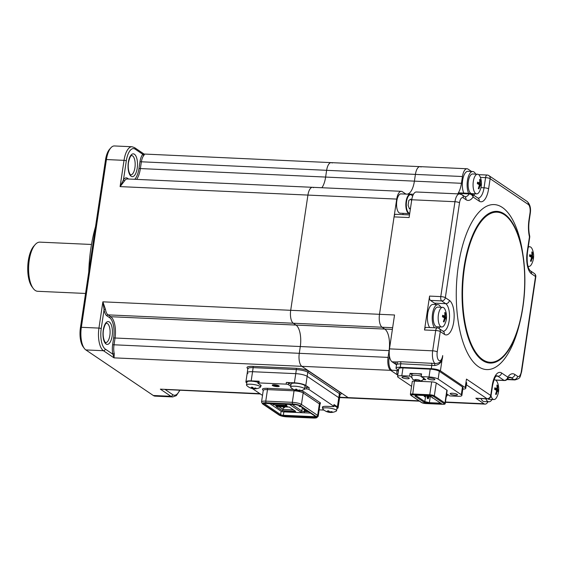 <?xml version="1.0" encoding="UTF-8"?>
<svg xmlns="http://www.w3.org/2000/svg" width="564" height="564" viewBox="0 0 564 564"><rect width="100%" height="100%" fill="white"/><g stroke="black" fill="none" stroke-linecap="round" stroke-linejoin="round"><path stroke-width="0.85" d="M88.774 271.869A84.353 34.721 -87.4 0 1 90.86 248.449A84.353 34.721 -87.4 0 1 95.513 226.756M165.132 389.52L260.385 393.989M418.967 400.821L348.171 397.627A10.547 4.343 92.6 0 0 349.215 397.994A10.547 4.343 -87.4 0 1 348.171 397.627L301.839 366.325L348.171 397.627L339.669 397.239M313.535 187.678A10.547 4.343 92.6 0 0 312.491 187.311A10.547 4.343 92.6 0 0 307.923 195.081L290.707 310.299A10.547 4.343 92.6 0 0 293.273 323.228L296.001 325.068A17.576 7.233 -87.4 0 1 300.281 346.62L299.272 353.395A10.547 4.343 92.6 0 0 301.839 366.325L114.006 357.858L103.445 350.716A1.755 1.551 -56 0 0 105.299 349.095L112.927 354.248A11.597 4.773 -87.4 0 1 112.631 344.724L113.639 337.942A16.518 6.796 92.6 0 0 109.62 317.687L106.892 315.847A11.597 4.773 -87.4 0 1 104.065 309.664A1.057 0.43 170.9 0 1 105.433 309.255A10.547 4.343 92.6 0 0 108.006 314.874L110.727 316.714A17.576 7.233 -87.4 0 1 115.014 338.266L113.998 345.041A10.547 4.343 92.6 0 0 114.266 353.706L114.006 357.858L112.927 354.248A1.057 0.55 166.4 0 1 114.266 353.706M421.019 167A10.547 4.343 92.6 0 0 419.976 166.634A10.547 4.343 92.6 0 0 415.414 174.403L414.399 181.178A17.576 7.233 -87.4 0 1 406.792 194.136A17.576 7.233 -87.4 0 1 405.058 193.522L402.329 191.682A10.547 4.343 92.6 0 0 401.286 191.316A10.547 4.343 92.6 0 0 396.725 199.085L379.501 314.303A10.547 4.343 92.6 0 0 382.068 327.233L384.796 329.073A17.576 7.233 -87.4 0 1 389.075 350.625L388.067 357.4A10.547 4.343 92.6 0 0 390.633 370.329L301.839 366.325A10.547 4.343 -87.4 0 1 299.272 353.395L300.281 346.62A17.576 7.233 92.6 0 0 296.001 325.068L293.273 323.228A10.547 4.343 -87.4 0 1 290.707 310.299L307.923 195.081L120.097 186.613L123.467 179.845A1.057 0.783 -147.1 0 0 124.637 180.762L120.097 186.613L124.024 160.345A18.45 7.593 -87.4 0 1 132.004 146.746L114.407 145.956A18.45 7.593 92.6 0 0 110.889 147.789A18.45 7.593 92.6 0 0 106.42 159.556L81.35 327.303A18.45 7.593 92.6 0 0 84.339 348.425A18.45 7.593 92.6 0 0 85.848 349.927L103.445 350.716A18.45 7.593 -87.4 0 1 98.947 328.093A1.755 0.388 8.5 0 1 101.231 328.629L104.065 309.664L102.874 301.832L105.433 309.255M134.725 179.296A16.518 6.796 92.6 0 0 138.963 168.502L139.978 161.727A11.597 4.773 -87.4 0 1 142.805 154.31A1.057 0.86 -138 0 0 143.919 155.297A10.547 4.343 92.6 0 0 141.345 162.044L140.337 168.819A17.576 7.233 -87.4 0 1 136.608 179.38M132.004 146.746L134.563 147.627A1.755 1.551 124 0 1 135.184 149.157L142.805 154.31L144.398 154.522L143.919 155.297M144.046 154.035L331.181 162.629A10.547 4.343 92.6 0 0 326.619 170.398L325.604 177.174A17.576 7.233 -87.4 0 1 321.875 187.734A17.576 7.233 92.6 0 0 325.604 177.174L326.619 170.398A10.547 4.343 -87.4 0 1 331.181 162.629L419.976 166.634A10.547 4.343 -87.4 0 0 415.414 174.403L139.978 161.727M332.224 162.996A10.547 4.343 92.6 0 0 331.181 162.629M84.339 348.425L83.134 346.804A16.694 6.874 -87.4 0 1 80.433 327.691L105.503 159.943A16.694 6.874 -87.4 0 1 109.543 149.298L110.889 147.789M85.848 349.927L153.302 395.498A18.45 7.593 92.6 0 0 155.135 396.139L172.732 396.929A18.45 7.593 -87.4 0 1 170.906 396.288L160.345 389.153L259.884 393.644M322.798 407.892A7.558 1.685 8.5 0 1 322.361 407.208A7.558 1.685 8.5 0 1 326.908 406.341L332.83 406.609A1.755 0.388 -171.5 0 0 333.888 406.411L334.135 404.719A1.755 0.388 -171.5 0 0 334.001 404.529L337.406 406.827A8.784 1.953 8.5 0 1 338.097 407.765L339.465 398.621A8.784 1.953 -171.5 0 0 338.774 397.683L307.154 376.322A8.784 1.953 -171.5 0 0 295.748 373.657L252.552 371.711A8.784 1.953 -171.5 0 0 247.272 372.712A8.784 1.953 -171.5 0 0 247.963 373.65M305.286 409.563L304.68 409.534L305.004 410.874L307.387 410.98M307.119 410.796L304.736 410.684M303.27 408.195L303.129 409.119L304.68 409.534M304.687 409.619L303.129 409.119M277.093 386.615A3.518 0.783 8.5 0 1 273.448 385.966A3.518 0.783 8.5 0 1 272.377 385.008A3.518 0.783 8.5 0 1 274.372 384.775A3.518 0.783 8.5 0 1 279.145 386.023A3.518 0.783 8.5 0 1 277.093 386.615M273.145 384.796A2.813 0.627 -171.5 0 0 276.924 385.755A2.813 0.627 -171.5 0 0 278.468 385.593M310.517 413.095L304.341 412.813A2.813 0.627 8.5 0 1 300.697 411.96L289.508 404.402M308.487 411.72L304.088 411.523A1.755 0.388 8.5 0 1 301.803 410.987L292.244 404.529M246.806 382.949L246.595 382.801A8.784 1.953 8.5 0 1 245.904 381.863A8.784 1.953 8.5 0 1 251.184 380.862L259.186 381.222A1.755 0.388 -171.5 0 0 258.129 381.426L257.875 383.118A1.755 0.388 -171.5 0 0 258.016 383.301L260.533 385.008A7.558 1.685 8.5 0 1 260.519 386.347M340.064 394.363L339.465 398.621A8.784 1.953 -171.5 0 0 338.774 397.683L307.154 376.322A8.784 1.953 -171.5 0 0 295.748 373.657L252.552 371.711A8.784 1.953 -171.5 0 0 247.272 372.712L247.843 368.362L248.195 368.666M290.77 386.269L288.408 384.676L288.662 382.984A1.755 0.388 -171.5 0 0 286.385 382.448L294.387 382.808A8.784 1.953 8.5 0 1 305.787 385.473L309.199 387.771A1.755 0.388 -171.5 0 0 306.915 387.242L306.661 388.934L304.595 388.843M338.097 407.765A8.784 1.953 8.5 0 1 336.912 408.533M319.153 409.859L323.99 410.077M333.888 406.411A1.755 0.388 -171.5 0 0 333.747 406.221L308.945 389.47A1.755 0.388 -171.5 0 0 306.661 388.934M304.849 387.151L306.915 387.242M288.662 382.984L291.024 384.57M288.408 384.676A1.755 0.388 -171.5 0 0 286.131 384.14L258.932 382.914A1.755 0.388 -171.5 0 0 257.875 383.118M252.39 388.582L262.507 395.42M262.429 403.683L261.597 402.217A7.029 1.565 8.5 0 1 261.534 401.935A7.029 1.565 8.5 0 1 265.757 401.131L292.321 402.329A7.029 1.565 8.5 0 1 301.444 404.459L317.659 415.414A7.029 1.565 8.5 0 1 318.216 416.161A7.029 1.565 8.5 0 1 318.068 416.415L316.848 417.579A5.978 1.332 8.5 0 1 313.373 418.044L286.815 416.845A5.978 1.332 8.5 0 1 279.06 415.041L262.845 404.085A5.978 1.332 8.5 0 1 262.429 403.683A5.978 1.332 8.5 0 1 265.968 402.766L292.526 403.958A5.978 1.332 8.5 0 1 300.281 405.77L316.496 416.726A5.978 1.332 8.5 0 1 316.848 417.579M262.979 403.873C262.486 403.436 262.972 403.232 264.453 403.253L295.811 404.67L299.463 405.523L316.362 416.937C316.855 417.374 316.369 417.579 314.888 417.557L283.53 416.14L279.878 415.287L262.979 403.873A0.705 0.62 -56 0 0 263.712 403.288M279.878 415.287A0.705 0.62 -56 0 0 280.618 414.639L281.126 411.255A2.108 0.472 -171.5 0 0 283.868 411.889L283.361 415.28A2.108 0.472 8.5 0 1 280.618 414.639L263.804 403.281M304.377 409.605L304.341 412.813L283.868 411.889M281.126 411.255L269.67 403.507M283.516 406.806L283.114 409.457L278.884 406.595M293.499 409.929L283.114 409.457L282.416 410.712L276.148 406.475L289.262 407.067L295.536 411.304L282.416 410.712M276.297 405.361L285.574 405.784L287.295 406.397L277.382 406.101L276.015 405.784L275.662 405.488L276.297 405.361M284.327 411.396L294.091 411.537L295.614 412.016L285.694 411.713L284.369 411.135M285.024 404.205L286.808 405.41L273.695 404.818L271.904 403.612M273.695 404.818L274.308 403.718M284.933 406.87L284.122 407.617L283.537 406.806M284.601 407.638L283.579 407.25M284.059 407.271L284.164 406.834M300.605 406.397L299.421 406.517L300.88 406.581M299.103 405.389L299.146 406.327M254.865 388.829A11.245 11.245 0 0 0 260.053 387.482A7.029 1.565 -171.5 0 0 260.406 387.087A7.029 1.565 -171.5 0 0 259.856 386.333A7.029 1.565 -171.5 0 0 250.726 384.204A7.029 1.565 -171.5 0 0 246.503 385.008A7.029 1.565 -171.5 0 0 246.722 385.494A11.245 11.245 0 0 0 253.497 388.758A11.188 4.949 -77.2 0 1 252.742 388.54A11.188 10.159 103.8 0 1 250.67 388.053A10.363 4.78 -44.7 0 1 250.416 387.905A10.363 4.78 -44.7 0 1 250.183 387.729A11.188 9.341 -40.7 0 0 252.2 388.173A11.188 4.949 -77.2 0 1 251.417 387.2A10.363 5.753 -14.9 0 0 252.573 387.256A11.188 4.131 82.7 0 0 253.469 388.229A11.188 9.341 -40.7 0 0 255.647 387.969A10.363 1.911 54.8 0 0 255.901 388.152A10.363 1.911 54.8 0 0 256.134 388.3A11.188 10.159 103.8 0 1 254.004 388.596A11.188 4.131 82.7 0 0 254.9 388.829A10.363 8.615 45 0 1 254.865 388.829A10.363 8.615 45 0 1 253.751 388.772A11.188 4.949 -77.2 0 1 253.497 388.758M257.995 382.307A7.029 1.565 -171.5 0 0 251.184 381.165A7.029 1.565 -171.5 0 0 246.954 381.962L246.503 385.008M253.744 388.222L253.751 388.772M252.742 388.54L252.933 387.708M253.983 388.208L254.004 388.596M252.566 387.256L252.2 388.173M328.756 410.881A11.188 4.131 82.7 0 0 329.651 411.854A11.188 9.341 -40.7 0 0 331.829 411.6A10.363 1.911 54.8 0 0 332.083 411.776A10.363 1.911 54.8 0 0 332.323 411.931A11.188 10.159 103.8 0 1 330.194 412.221A11.188 4.131 82.7 0 0 331.082 412.453A10.363 8.615 45 0 1 331.047 412.453A11.245 11.245 0 0 0 336.236 411.107A7.029 1.565 -171.5 0 0 336.588 410.712A7.029 1.565 -171.5 0 0 336.038 409.957A7.029 1.565 -171.5 0 0 326.908 407.828A7.029 1.565 -171.5 0 0 322.686 408.632A7.029 1.565 -171.5 0 0 322.904 409.119A11.245 11.245 0 0 0 329.679 412.39A11.188 4.949 -77.2 0 1 328.925 412.164A11.188 10.159 103.8 0 1 326.852 411.685A10.363 4.78 -44.7 0 1 326.598 411.53A10.363 4.78 -44.7 0 1 326.366 411.353A11.188 9.341 -40.7 0 0 328.382 411.798A11.188 4.949 -77.2 0 1 327.606 410.825A10.363 5.753 -14.9 0 0 328.756 410.881L328.382 411.798M331.047 412.453A10.363 8.615 45 0 1 329.933 412.404A11.188 4.949 -77.2 0 1 329.679 412.39M336.588 410.712L337.046 407.666A7.029 1.565 -171.5 0 0 333.966 405.868M329.926 411.847L329.933 412.404M328.925 412.164L329.115 411.332M330.166 411.833L330.194 412.221M296.727 389.245A11.188 4.131 82.7 0 0 297.623 390.225A11.188 9.341 -40.7 0 0 299.801 389.964A10.363 1.911 54.8 0 0 300.055 390.147A10.363 1.911 54.8 0 0 300.295 390.295A11.188 10.159 103.8 0 1 298.166 390.584A11.188 4.131 82.7 0 0 299.054 390.817A10.363 8.615 45 0 1 299.026 390.817A11.245 11.245 0 0 0 304.207 389.477A7.029 1.565 -171.5 0 0 304.56 389.075A7.029 1.565 -171.5 0 0 304.01 388.328A7.029 1.565 -171.5 0 0 294.887 386.199A7.029 1.565 -171.5 0 0 290.657 386.996A7.029 1.565 -171.5 0 0 290.883 387.482A11.245 11.245 0 0 0 297.651 390.753A11.188 4.949 -77.2 0 1 296.897 390.528A11.188 10.159 103.8 0 1 294.831 390.048A10.363 4.78 -44.7 0 1 294.57 389.893A10.363 4.78 -44.7 0 1 294.337 389.717A11.188 9.341 -40.7 0 0 296.361 390.161A11.188 4.949 -77.2 0 1 295.578 389.195A10.363 5.753 -14.9 0 0 296.727 389.245L296.361 390.161M299.026 390.817A10.363 8.615 45 0 1 297.905 390.767A11.188 4.949 -77.2 0 1 297.651 390.753M304.56 389.075L305.018 386.037A7.029 1.565 -171.5 0 0 295.339 383.153A7.029 1.565 -171.5 0 0 291.116 383.957L290.657 386.996M297.898 390.21L297.905 390.767M298.137 390.203L298.166 390.584M296.897 390.528L297.087 389.696M33.22 288.437L32.014 286.815A22.842 9.405 -87.4 0 1 28.313 260.66A22.842 9.405 -87.4 0 1 33.847 246.094L35.194 244.586A24.604 10.124 92.6 0 0 29.236 260.272A24.604 10.124 92.6 0 0 33.22 288.437A24.604 10.124 92.6 0 0 37.668 291.292L85.552 293.456M91.502 244.466L39.882 242.139A24.604 10.124 92.6 0 0 35.194 244.586M390.633 370.329L397.796 375.166A3.518 1.445 -87.4 0 1 396.929 370.851L396.986 370.485M396.725 199.085L307.923 195.081A10.547 4.343 -87.4 0 1 312.491 187.311L127.217 178.957A10.547 4.343 92.6 0 0 124.637 180.762M421.491 374.482A6.148 1.368 -171.5 0 0 417.691 373.706A6.148 1.368 -171.5 0 0 415.689 373.53A6.148 1.368 -171.5 0 0 413.955 373.537A6.148 1.368 -171.5 0 0 411.988 374.235L411.734 375.927C412.023 378.402 412.594 379.642 413.447 379.642C415.887 380.869 418.206 381.306 420.413 380.968C421.928 380.143 422.232 381.609 423.902 377.746M452.406 393.256A3.687 0.818 -171.5 0 0 450.185 393.672A3.687 0.818 -171.5 0 0 455.268 395.188A3.687 0.818 -171.5 0 0 457.489 394.765A3.687 0.818 -171.5 0 0 452.406 393.256M404.184 376.815A3.687 0.818 -171.5 0 0 401.963 377.238A3.687 0.818 -171.5 0 0 407.046 378.747A3.687 0.818 -171.5 0 0 409.267 378.331A3.687 0.818 -171.5 0 0 404.184 376.815M429.782 377.972A3.687 0.818 -171.5 0 0 427.561 378.395A3.687 0.818 -171.5 0 0 432.644 379.903A3.687 0.818 -171.5 0 0 434.865 379.48A3.687 0.818 -171.5 0 0 429.782 377.972M429.839 395.857L430.374 396.217M432.56 397.698L432.99 397.987M432.045 397.754L432.778 398.043L432.01 397.324M435.232 399.502L434.731 399.164M425.044 396.732L424.607 396.562L424.636 395.533M429.282 403.514L442.028 404.092L429.69 395.759L416.951 395.188L414.9 396.055L424.184 402.329L429.282 403.514L429.373 402.668L424.812 401.603L425.524 396.859L424.798 396.57L425.524 396.859L426.074 395.597M425.277 395.561L425.115 396.584M426.87 396.844L427.413 395.843L427.329 398.403L427.138 396.062M427.54 397.775L427.449 398.48M428.083 396.901L428.52 396.069L429.197 396.527L428.252 398.699L427.526 398.41L427.604 395.85L428.083 396.901L427.738 398.677M429.197 396.527L429.31 395.78M424.184 402.329L424.812 401.603L415.943 395.611M417.691 373.706L421.583 373.883L421.174 376.597L429.014 376.949A7.029 1.565 8.5 0 1 438.143 379.079L461.31 394.729A7.029 1.565 8.5 0 1 461.86 395.477A7.029 1.565 8.5 0 1 457.637 396.281L449.797 395.928L446.66 393.813M461.86 395.477L463.023 387.687A7.029 1.565 -171.5 0 0 462.473 386.932L439.307 371.281A7.029 1.565 -171.5 0 0 430.184 369.152L402.985 367.925A7.029 1.565 -171.5 0 0 398.755 368.729L397.592 376.526A7.029 1.565 8.5 0 1 401.815 375.723L409.654 376.075L410.063 373.361L413.955 373.537M423.049 379.6L425.813 379.727L421.174 376.597M411.931 374.623L410.063 373.361M411.861 377.563L409.654 376.075M411.572 386.347L398.142 377.274A7.029 1.565 8.5 0 1 397.592 376.526M436.254 382.942L434.329 395.822L444.954 403.006A3.518 0.783 8.5 0 1 445.229 403.38L447.153 390.499A3.518 0.783 -171.5 0 0 446.878 390.126L436.254 382.942A3.518 0.783 -171.5 0 0 431.686 381.877L414.406 381.102A3.518 0.783 -171.5 0 0 412.298 381.504L410.373 394.377A3.518 0.783 8.5 0 1 412.481 393.975L429.761 394.758L431.686 381.877M430.339 396.217L429.373 402.668L440.674 403.175M429.324 395.914L429.733 396.189M424.72 396.64L424.283 396.541L424.191 395.512M412.629 196.159L411.375 194.686L410.275 194.305L400.99 193.889A9.666 3.976 92.6 0 0 396.668 202.173A9.666 3.976 92.6 0 0 399.164 212.861A9.666 3.976 92.6 0 0 400.123 213.199L409.401 213.615A9.666 3.976 -87.4 0 1 408.442 213.277A9.666 3.976 -87.4 0 1 405.946 202.596A9.666 3.976 -87.4 0 1 410.275 194.305A9.666 3.976 -87.4 0 1 411.226 194.643M411.579 200.981L410.881 199.113L408.822 200.396L408.096 205.261L409.429 208.835L410.507 208.165M389.47 356.152A9.666 3.976 92.6 0 0 389.089 358.091A9.666 3.976 92.6 0 0 392.396 370.28L398.48 370.555M502.334 207.446A82.591 33.995 92.6 0 0 458.405 265.454A82.591 33.995 92.6 0 0 478.533 366.72A82.591 33.995 92.6 0 0 519.514 323.863L520.198 321.036A75.936 31.26 -87.4 0 1 482.523 360.438A75.936 31.26 -87.4 0 1 464.017 267.329A75.936 31.26 -87.4 0 1 504.406 214.003A75.936 31.26 -87.4 0 1 523.138 255.95A75.936 31.26 -87.4 0 1 520.198 321.036C525.197 299.526 526.177 277.826 523.138 255.95L522.708 253.067A82.591 33.995 92.6 0 0 502.334 207.446M396.506 364.21L395.731 363.688A8.784 1.953 8.5 0 1 396.203 361.989L400.433 361.707L434.907 363.484L434.583 365.528L400.771 363.78L397.458 364.097A7.029 1.565 -171.5 0 0 396.527 364.704L396.464 363.921M407.49 194.178A3.518 1.445 -87.4 0 1 407.793 194.009A17.576 7.233 92.6 0 0 414.399 181.178L415.414 174.403L462.452 176.525L461.437 183.3A17.576 7.233 -87.4 0 1 458.017 193.424A3.518 1.445 -87.4 0 1 458.849 192.86L470.052 193.367A3.518 1.445 -87.4 0 0 469.213 193.931A3.518 2.651 33.9 0 1 473.09 197.019A21.087 8.679 -87.4 0 1 465.984 199.684L463.263 197.837A7.029 2.89 92.6 0 0 459.519 202.779L445.341 297.665L449.43 300.429A17.576 7.233 -87.4 0 1 453.71 321.974A17.576 7.233 -87.4 0 1 444.361 334.318L440.272 331.554L437.234 351.887A7.029 2.89 92.6 0 0 438.947 360.502A7.029 2.89 92.6 0 0 442.691 355.567C442.536 361.496 439.828 364.816 434.583 365.528M471.539 171.47L468.057 169.122A10.547 4.343 92.6 0 0 467.013 168.756A10.547 4.343 92.6 0 0 462.452 176.525M475.833 398.226L487.028 398.734A3.518 1.445 -87.4 0 0 487.374 398.854L476.178 398.353A3.518 1.445 -87.4 0 1 475.833 398.226L484.004 403.754A10.547 4.343 92.6 0 0 485.047 404.12A10.547 4.343 92.6 0 0 487.973 401.737M389.893 346.07A3.518 1.445 -87.4 0 1 389.527 343.934A17.576 7.233 92.6 0 0 384.796 329.073L382.068 327.233A10.547 4.343 -87.4 0 1 379.501 314.303L394.06 216.879A3.518 1.445 -87.4 0 1 395.583 214.285L409.499 214.912M396.506 364.816L392.043 361.799A10.547 4.343 -87.4 0 1 389.477 348.876L394.539 314.987L102.874 301.832L98.947 328.093L81.35 327.303L80.433 327.691M495.404 380.002L504.068 380.397A3.518 1.445 -87.4 0 0 504.413 380.517A3.518 3.518 0 0 0 507.487 378.966A3.518 2.651 -146.1 0 0 507.769 377.147A21.087 8.679 -87.4 0 1 514.876 374.489L517.604 376.329A7.029 2.89 92.6 0 0 521.34 371.394L535.525 276.508L531.436 273.744A17.576 7.233 -87.4 0 1 527.157 252.2L529.448 236.852A21.087 8.679 -87.4 0 1 528.99 219.854L529.998 213.079A7.029 2.89 92.6 0 0 528.285 204.457L490.13 178.682L488.607 188.848A17.576 7.233 -87.4 0 1 479.266 201.186L473.09 197.019A3.518 3.109 124 0 0 471.864 193.967A3.518 3.518 0 0 0 470.052 193.367M529.674 235.921A3.518 1.791 167 0 1 529.448 236.852A3.518 0.783 -171.5 0 1 529.723 237.225A3.518 3.518 0 0 0 529.674 235.921C528.609 231.099 528.475 225.868 529.265 220.228A3.518 0.783 -171.5 0 0 528.99 219.854M411.762 199.762A10.547 4.343 -87.4 0 1 416.324 191.993L459.519 193.938A10.547 4.343 -87.4 0 0 454.958 201.715L411.762 199.762L409.104 217.556L394.06 216.879M435.852 304.56A14.058 5.788 92.6 0 0 434.52 303.164L430.438 300.401A3.518 1.445 -87.4 0 1 429.578 296.093L424.516 329.982A3.518 1.445 -87.4 0 1 426.031 327.395L437.234 327.895A3.518 1.445 -87.4 0 0 435.711 330.49L424.516 329.982M389.477 348.876L432.673 350.822A10.547 4.343 -87.4 0 0 434.907 363.484C439.744 363.604 442.338 360.96 442.691 355.567L440.406 370.816A7.029 1.565 -171.5 0 0 431.284 368.687L400.243 367.291A7.029 1.565 -171.5 0 0 396.02 368.088A7.029 1.565 -171.5 0 0 396.57 368.842L398.544 370.174M462.804 389.146A7.029 1.565 -171.5 0 0 465.765 388.321A7.029 1.565 -171.5 0 0 465.208 387.574L440.406 370.816M466.618 382.603L466.647 383.978M392.043 361.799L396.203 361.989A1.755 1.509 -104.1 0 1 397.458 364.097M402.64 214.602A11.421 4.702 92.6 0 0 403.316 213.34M487.374 398.854A3.518 3.518 0 0 0 491.011 395.865A9.842 4.054 92.6 0 0 492.985 399.206A9.842 4.054 92.6 0 0 493.958 399.545A9.842 4.054 92.6 0 0 496.778 397.148A17.576 17.576 0 0 0 497.441 382.519A9.842 4.054 92.6 0 0 495.819 380.228A9.842 4.054 92.6 0 0 494.847 379.882A9.842 4.054 92.6 0 0 493.895 380.115M495.876 394.377A16.032 1.48 -135.9 0 1 495.559 394.158A17.505 14.333 -62.5 0 0 496.644 390.45A17.505 2.869 -164.2 0 0 494.6 389.336A16.032 6.662 -75.5 0 0 494.825 387.813A17.505 4.85 1 0 1 496.898 388.765A17.505 14.333 -62.5 0 0 496.919 385.057A16.032 6.965 -31.6 0 1 497.236 385.247A16.032 6.965 -31.6 0 1 497.533 385.466A17.505 16.314 134.4 0 1 497.575 389.223A17.505 4.85 1 0 1 498.484 390.288A16.032 15.108 -121.5 0 1 498.259 391.804A17.505 2.869 -164.2 0 0 497.321 390.908A17.505 16.314 134.4 0 1 496.172 394.567A16.032 1.48 -135.9 0 1 495.876 394.377M492.062 399.46A12.302 5.062 -87.4 0 1 488.917 401.779L484.116 401.561A12.302 5.062 -87.4 0 1 481.007 398.565M488.917 401.779A12.302 5.062 -87.4 0 1 485.801 398.783M493.958 399.545L489.023 399.326A9.842 4.054 -87.4 0 1 487.867 398.84M497.321 390.908L496.588 390.739M495.622 393.996L496.172 394.567M496.898 388.765L494.642 389.097M496.976 385.839L497.533 385.466M494.713 389.386L497.575 389.223M495.946 390.034L498.484 390.288M527.932 266.109A9.842 4.054 92.6 0 0 528.863 266.419A9.842 4.054 92.6 0 0 531.676 264.022A17.576 17.576 0 0 0 532.338 249.394A9.842 4.054 92.6 0 0 530.724 247.102A9.842 4.054 92.6 0 0 529.744 246.757A9.842 4.054 92.6 0 0 528.2 247.406M533.29 257.924A16.032 15.108 -121.5 0 1 533.163 258.679A17.505 2.869 -164.2 0 0 532.219 257.783A17.505 16.314 134.4 0 1 531.069 261.442A16.032 1.48 -135.9 0 1 530.456 261.026A17.505 14.333 -62.5 0 0 531.542 257.325A17.505 2.869 -164.2 0 0 529.497 256.211A16.032 6.662 -75.5 0 0 529.624 255.45A16.032 6.662 -75.5 0 0 529.73 254.688A17.505 4.85 1 0 1 531.796 255.64A17.505 14.333 -62.5 0 0 531.817 251.932A16.032 6.965 -31.6 0 1 532.43 252.341A17.505 16.314 134.4 0 1 532.472 256.098A17.505 4.85 1 0 1 533.389 257.163A16.032 15.108 -121.5 0 1 533.29 257.924M531.485 257.614L532.219 257.783M530.52 260.871L531.069 261.442M532.472 256.098L529.61 256.26M530.844 256.909L533.389 257.163M531.88 252.714L532.43 252.341M529.54 255.971L531.796 255.64M533.234 258.284A9.842 4.054 92.6 0 0 533.332 257.156M476.686 193.868L471.751 193.642A9.842 4.054 -87.4 0 1 468.381 181.234A9.842 4.054 -87.4 0 1 472.639 173.98L477.574 174.205A9.842 4.054 92.6 0 0 473.316 181.46A9.842 4.054 92.6 0 0 475.713 193.522A9.842 4.054 92.6 0 0 476.686 193.868A9.842 4.054 92.6 0 0 479.506 191.471A17.576 17.576 0 0 0 480.168 176.842A9.842 4.054 92.6 0 0 478.547 174.544A9.842 4.054 92.6 0 0 477.574 174.205M479.964 179.571A16.032 6.965 -31.6 0 1 480.253 179.789A17.505 16.314 134.4 0 1 480.302 183.547A17.505 4.85 1 0 1 481.212 184.611A16.032 15.108 -121.5 0 1 480.986 186.127A17.505 2.869 -164.2 0 0 480.049 185.225A17.505 16.314 134.4 0 1 478.899 188.884A16.032 1.48 -135.9 0 1 478.603 188.693A16.032 1.48 -135.9 0 1 478.286 188.475A17.505 14.333 -62.5 0 0 479.372 184.766A17.505 2.869 -164.2 0 0 477.327 183.653A16.032 6.662 -75.5 0 0 477.553 182.137A17.505 4.85 1 0 1 479.626 183.088A17.505 14.333 -62.5 0 0 479.647 179.373A16.032 6.965 -31.6 0 1 479.964 179.571M463.819 193.085A12.302 5.062 -87.4 0 1 462.628 180.374A12.302 5.062 -87.4 0 1 467.951 171.308L472.752 171.526A12.302 5.062 -87.4 0 1 475.678 174.121M474.789 193.776A12.302 5.062 -87.4 0 1 473.682 195.193M468.621 193.304A12.302 5.062 -87.4 0 1 467.429 180.593A12.302 5.062 -87.4 0 1 472.752 171.526M480.049 185.225L479.315 185.062M478.35 188.313L478.899 188.884M478.674 184.357L481.212 184.611M477.44 183.709L480.302 183.547M479.703 180.156L480.253 179.789M479.626 183.088L477.37 183.42M441.788 326.993L436.853 326.767A9.842 4.054 -87.4 0 1 435.88 326.429A9.842 4.054 -87.4 0 1 433.335 315.544A9.842 4.054 -87.4 0 1 437.742 307.105L442.677 307.331A9.842 4.054 92.6 0 0 438.418 314.585A9.842 4.054 92.6 0 0 440.815 326.648A9.842 4.054 92.6 0 0 441.788 326.993A9.842 4.054 92.6 0 0 444.608 324.596A17.576 17.576 0 0 0 445.264 309.967A9.842 4.054 92.6 0 0 443.649 307.669A9.842 4.054 92.6 0 0 442.677 307.331M446.159 318.857A9.842 4.054 92.6 0 0 446.258 317.729M442.55 316.016A16.032 6.662 -75.5 0 0 442.655 315.262A17.505 4.85 1 0 1 444.721 316.214A17.505 14.333 -62.5 0 0 444.749 312.498A16.032 6.965 -31.6 0 1 445.356 312.914A17.505 16.314 134.4 0 1 445.398 316.672A17.505 4.85 1 0 1 446.314 317.736A16.032 15.108 -121.5 0 1 446.223 318.498A16.032 15.108 -121.5 0 1 446.089 319.252A17.505 2.869 -164.2 0 0 445.151 318.35A17.505 16.314 134.4 0 1 443.995 322.016A16.032 1.48 -135.9 0 1 443.389 321.6A17.505 14.333 -62.5 0 0 444.474 317.892A17.505 2.869 -164.2 0 0 442.43 316.778A16.032 6.662 -75.5 0 0 442.55 316.016M434.499 327.776A12.302 5.062 -87.4 0 1 432.51 313.838A12.302 5.062 -87.4 0 1 437.847 304.652A12.302 5.062 -87.4 0 1 439.067 305.075A12.302 5.062 -87.4 0 1 440.773 307.246M439.885 326.908A12.302 5.062 -87.4 0 1 438.771 328.333M429.697 327.557A12.302 5.062 -87.4 0 1 427.709 313.619A12.302 5.062 -87.4 0 1 433.053 304.433L437.847 304.652M444.411 318.188L445.151 318.35M443.452 321.438L443.995 322.016M445.398 316.672L442.543 316.834M443.769 317.483L446.314 317.736M444.806 313.281L445.356 312.914M442.465 316.545L444.721 316.214M137.207 168.248A11.421 4.702 -87.4 0 1 131.13 176.271A11.421 4.702 -87.4 0 1 128.345 162.263A11.421 4.702 -87.4 0 1 134.422 154.247A11.421 4.702 -87.4 0 1 137.207 168.248M130.742 174.84A9.666 3.976 92.6 0 0 134.923 167.719A9.666 3.976 92.6 0 0 131.609 155.53C132.075 155.65 130.411 154.035 128.486 162.453C127.126 172.549 131.68 176.476 130.742 174.84M112.137 335.989A11.421 4.702 -87.4 0 1 106.06 344.012A11.421 4.702 -87.4 0 1 103.275 330.003A11.421 4.702 -87.4 0 1 109.353 321.981A11.421 4.702 -87.4 0 1 112.137 335.989M105.672 342.581A9.666 3.976 92.6 0 0 109.853 335.46A9.666 3.976 92.6 0 0 106.54 323.271C107.005 323.391 105.341 321.769 103.416 330.194C102.056 340.289 106.61 344.216 105.672 342.581M165.407 389.703L172.753 394.666A1.755 1.551 124 0 1 170.906 396.288L153.302 395.498M172.753 394.666A16.694 6.874 92.6 0 0 179.592 390.344M106.892 315.847A1.057 0.931 124 0 1 108.006 314.874L392.636 327.712M392.382 329.418L110.727 316.714A1.057 0.931 124 0 0 109.62 317.687M389.075 350.625L113.639 337.942M388.067 357.4L112.631 344.724M101.231 328.629A16.694 6.874 92.6 0 0 105.299 349.095M461.437 183.3L138.963 168.502M105.503 159.943L106.42 159.556L124.024 160.345A1.755 0.388 8.5 0 1 126.301 160.881L123.467 179.845A11.597 4.773 -87.4 0 1 127.457 178.259A1.057 0.931 -56 0 0 127.612 178.971M135.184 149.157A16.694 6.874 92.6 0 0 126.301 160.881M127.457 178.259L128.571 179.014M340.071 394.553A8.784 1.953 -171.5 0 0 339.38 393.616L307.768 372.254A8.784 1.953 -171.5 0 0 296.361 369.596L253.158 367.643A8.784 1.953 -171.5 0 0 247.878 368.644M337.406 406.827L339.38 393.616A1.057 0.931 -56 0 1 340.494 392.643A9.842 2.193 8.5 0 1 340.078 394.511M305.787 385.473L307.768 372.254A1.057 0.931 -56 0 1 308.875 371.281L340.494 392.643M294.387 382.808L296.361 369.596A1.057 0.437 92.6 0 0 296.1 368.299A9.842 2.193 8.5 0 1 308.875 371.281M251.184 380.862L253.158 367.643A1.057 0.437 92.6 0 0 252.905 366.353L296.1 368.299M247.885 368.609L247.758 368.525A9.842 2.193 8.5 0 1 252.905 366.353M300.697 411.96L301.803 410.987L302.318 407.553M333.747 406.221L334.001 404.529M308.945 389.47L309.199 387.771M286.131 384.14L286.385 382.448M258.932 382.914L259.186 381.222M263.261 390.281L263 390.105C261.562 388.843 262.972 388.251 267.223 388.314L293.604 389.505M300.936 390.626L304.278 391.966L320.493 402.922L319.971 404.501M319.894 404.402L319.936 404.642A7.029 1.565 -171.5 0 0 319.379 403.894L303.164 392.939A1.057 0.931 124 0 1 304.278 391.966M316.496 416.726L317.659 415.414L319.379 403.894A1.057 0.931 124 0 1 320.493 402.922M300.281 405.77L301.444 404.459L303.164 392.939A7.029 1.565 -171.5 0 0 294.041 390.81A1.057 0.437 92.6 0 0 293.907 389.661M292.526 403.958L292.321 402.329L294.041 390.81L267.484 389.611A1.057 0.437 92.6 0 0 267.223 388.314M265.968 402.766L265.757 401.131L267.484 389.611A7.029 1.565 -171.5 0 0 263.254 390.415L263.437 390.246M299.463 405.523A0.705 0.62 124 0 1 299.167 405.424L295.881 404.691L263.332 403.359L263.557 402.999M316.362 416.937A0.705 0.62 124 0 1 316.066 416.838L299.167 405.424M315.748 416.627A2.108 0.472 8.5 0 1 314.719 416.697L283.361 415.28L283.53 416.14M314.888 417.557L314.825 415.999M286.66 406.517L286.738 406.002M277.488 405.417L277.382 406.101M276.015 405.784L276.078 405.361M285.694 411.713L285.779 411.163M295.042 411.685L294.979 412.136M421.237 376.181A6.148 1.368 -171.5 0 0 415.435 375.229A6.148 1.368 -171.5 0 0 411.734 375.927M419.708 380.333A2.637 0.585 8.5 0 1 418.333 380.919A2.637 0.585 8.5 0 1 414.914 380.115A2.637 0.585 8.5 0 1 416.288 379.537A2.637 0.585 8.5 0 1 419.708 380.333M428.569 395.709L428.52 396.069M461.31 394.729L462.473 386.932M439.307 371.281L438.143 379.079M429.014 376.949L430.184 369.152M402.985 367.925L401.815 375.723M433.582 396.471A2.813 0.627 8.5 0 0 429.937 395.618L429.761 394.758A3.518 0.783 8.5 0 1 434.329 395.822A0.705 0.62 124 0 1 433.582 396.471L444.213 403.655A0.705 0.62 -56 0 0 444.954 403.006L446.878 390.126M414.406 381.102L412.658 394.842L429.937 395.618M411.184 395.463A0.705 0.62 124 0 1 410.895 395.364L421.527 402.548A0.705 0.62 -56 0 0 421.816 402.64L411.184 395.463A2.813 0.627 8.5 0 1 412.658 394.842M421.816 402.64A2.813 0.627 8.5 0 0 425.467 403.493L425.608 403.5M442.888 404.282L425.467 403.493M444.213 403.655A2.813 0.627 8.5 0 1 442.747 404.275M412.594 196.258A9.313 3.835 92.6 0 0 411.501 194.996A9.313 3.835 92.6 0 0 406.545 201.531A9.313 3.835 92.6 0 0 408.815 212.952A9.313 3.835 92.6 0 0 409.739 213.277M504.463 214.771A75.153 30.935 92.6 0 0 464.496 267.547A75.153 30.935 92.6 0 0 482.805 359.691A75.153 30.935 92.6 0 0 522.772 306.915A75.153 30.935 92.6 0 0 504.463 214.771M431.474 363.103A1.755 0.726 -87.4 0 1 431.805 365.176L431.284 368.687M407.793 194.009L413.461 194.27M484.004 403.754L445.433 402.012M396.929 370.851L398.431 370.922M389.527 343.934L390.21 343.962M465.208 387.574L466.477 379.1L490.736 395.491L492.252 385.325A3.518 0.783 -171.5 0 1 492.534 385.698L491.011 395.865A3.518 0.783 -171.5 0 0 490.736 395.491A3.518 3.109 -56 0 1 487.028 398.734L466.301 384.733M496.087 376.146L497.892 376.223A14.058 5.788 92.6 0 0 496.595 375.744M497.892 376.223A3.518 3.109 -56 0 0 501.6 372.98L507.769 377.147A3.518 3.109 -56 0 1 504.068 380.397L497.892 376.223M492.252 385.325A17.576 7.233 -87.4 0 1 501.6 372.98M535.8 276.882A3.518 3.518 0 0 0 534.291 273.448A3.518 3.109 124 0 1 535.525 276.508A3.518 0.783 -171.5 0 1 535.8 276.882L521.615 371.768C519.747 377.767 520.727 378.232 514.939 379.939A10.547 4.343 -87.4 0 1 513.896 379.572L507.255 379.276M517.604 376.329A3.518 3.109 -56 0 1 513.896 379.572L511.174 377.732L508.615 377.619M514.876 374.489A3.518 3.109 -56 0 1 511.174 377.732A17.576 7.233 92.6 0 0 509.433 377.119L507.487 378.966M521.615 371.768A3.518 0.783 -171.5 0 0 521.34 371.394M534.291 273.448L530.202 270.685A3.518 3.109 124 0 1 531.436 273.744M530.202 270.685C527.573 267.956 526.649 261.915 527.432 252.573A3.518 0.783 -171.5 0 0 527.157 252.2M480.937 187.643L484.046 187.784L485.569 177.618A3.518 0.783 8.5 0 1 490.13 178.682A3.518 3.109 124 0 0 488.896 175.623L527.051 201.404C530.005 204.112 531.076 208.13 530.273 213.453A3.518 0.783 -171.5 0 0 529.998 213.079M527.051 201.404A3.518 3.109 124 0 1 528.285 204.457M478.053 198.147A14.058 5.788 92.6 0 0 484.046 187.784A3.518 0.783 8.5 0 1 488.607 188.848M478.688 174.65L487.084 175.023A3.518 1.445 -87.4 0 0 485.569 177.618L480.373 177.385M477.962 198.147L478.032 198.133A3.518 3.109 124 0 1 479.266 201.186M463.263 197.837A3.518 3.109 124 0 0 462.029 194.784L465.032 196.758A17.576 7.233 92.6 0 0 469.213 193.931L458.017 193.424M464.75 196.624A3.518 3.109 124 0 1 465.984 199.684M434.52 303.164L445.722 303.672L441.633 300.908A3.518 1.445 -87.4 0 1 440.78 296.601L454.958 201.715A3.518 0.783 8.5 0 1 459.519 202.779M429.578 296.093L440.78 296.601A3.518 0.783 8.5 0 1 445.341 297.665A3.518 3.109 -56 0 1 441.633 300.908L430.438 300.401M443.156 331.272A14.058 5.788 92.6 0 0 449.148 320.909A14.058 5.788 92.6 0 0 445.722 303.672A3.518 3.109 -56 0 0 449.43 300.429M437.234 351.887A3.518 0.783 8.5 0 0 432.673 350.822L435.711 330.49A3.518 0.783 8.5 0 1 440.272 331.554A3.518 3.109 124 0 0 439.046 328.495L443.135 331.258A3.518 3.109 124 0 1 444.361 334.318M400.433 361.707A1.755 0.726 -87.4 0 1 400.771 363.78L400.243 367.291M395.731 363.688A1.755 1.551 124 0 1 396.351 363.858M172.732 396.929L176.328 395.625L179.867 390.358M419.475 401.159L339.62 397.564M134.563 147.627L144.031 154.021M245.904 381.863L247.272 372.712M318.216 416.161L319.936 404.642M261.534 401.935L263.254 390.415M316.066 416.838L315.988 416.451M260.695 385.127L260.406 387.087M322.975 406.672L322.686 408.632M312.491 187.311L401.286 191.316M447.879 394.638L446.237 396.675M410.373 394.377L410.895 395.364M421.527 402.548L425.538 403.521L442.818 404.296C444.481 404.395 445.285 404.092 445.229 403.38M467.013 168.756L419.976 166.634M485.047 404.12L445.391 402.329M492.534 385.698C494.981 374.221 497.279 375.807 496.63 375.723L496.503 375.737M514.939 379.939L506.965 379.579M504.413 380.517L495.65 380.122M527.432 252.573L529.723 237.225M530.273 213.453L529.265 220.228M488.896 175.623A3.518 3.518 0 0 0 487.084 175.023M478.032 198.133L471.864 193.967M462.029 194.784L459.519 193.938M439.046 328.495A3.518 3.518 0 0 0 437.234 327.895M396.02 368.088L396.527 364.704M466.625 382.568L465.765 388.321M493.993 379.847L494.847 379.882M528.306 246.694L529.744 246.757M528.003 266.384L528.863 266.419"/></g></svg>
